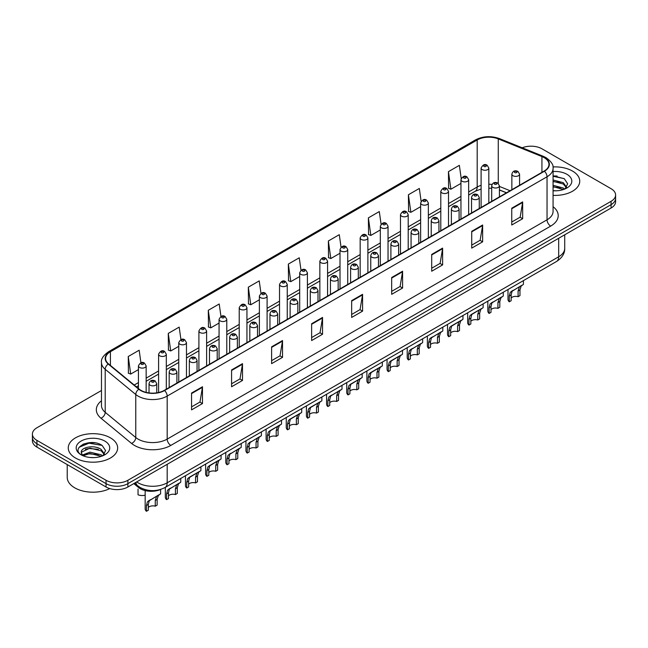 <?xml version="1.0" encoding="UTF-8"?>
<svg xmlns="http://www.w3.org/2000/svg" width="648" height="648" viewBox="0 0 648 648"><rect width="100%" height="100%" fill="white"/><g stroke="black" fill="none" stroke-linecap="round" stroke-linejoin="round"><path stroke-width="0.97" d="M506.428 192.829L499.414 189.994M160.542 489.467A15.439 8.91 180 0 1 138.534 487.49L133.796 483.586M572.508 171.064A24.697 14.256 0 0 0 552.971 166.933A24.697 14.256 0 0 1 572.508 171.064A24.697 14.256 0 0 1 579.741 181.148A24.697 14.256 0 0 0 572.508 171.064M110.419 437.846A24.697 14.256 0 0 0 83.503 434.759A24.697 14.256 0 0 0 68.259 447.93A24.697 14.256 0 0 0 75.492 458.015A24.697 14.256 0 0 0 102.408 461.109A24.697 14.256 0 0 0 117.653 447.93A24.697 14.256 0 0 0 110.419 437.846A24.697 14.256 0 0 0 83.503 434.759A24.697 14.256 0 0 0 68.259 447.93A24.697 14.256 0 0 0 75.492 458.015A24.697 14.256 0 0 0 102.408 461.109A24.697 14.256 0 0 0 117.653 447.93A24.697 14.256 0 0 0 110.419 437.846M544.134 157.618A16.467 9.509 180 0 1 548.953 164.341A16.467 9.509 180 0 1 544.134 171.064L164.268 390.371A16.467 9.509 180 0 1 139.142 389.1L108.572 363.901A16.467 9.509 180 0 1 105.592 358.449A16.467 9.509 180 0 1 110.411 351.726L477.187 139.968A16.467 9.509 180 0 1 498.272 138.907L541.931 156.549A16.467 9.509 180 0 1 544.134 157.618M544.417 157.448A16.88 9.744 0 0 0 542.165 156.354L498.515 138.713A16.88 9.744 0 0 0 476.896 139.798L110.12 351.556A16.88 9.744 0 0 0 108.232 364.038L138.802 389.237A16.88 9.744 0 0 0 164.56 390.541L544.417 171.234A16.88 9.744 0 0 0 544.417 157.448M101.477 390.493L36.92 427.769A15.439 8.91 0 0 0 32.4 434.071L32.4 440.794A15.439 8.91 0 0 0 36.92 447.096L106.053 487.004L106.053 483.643A15.439 8.91 0 0 0 127.883 483.643L611.08 204.671A15.439 8.91 0 0 0 615.6 198.369A15.439 8.91 0 0 1 611.08 204.671L127.883 483.643A15.439 8.91 0 0 1 106.053 483.643L36.92 443.734L106.053 483.643L106.053 480.281A15.439 8.91 0 0 0 127.883 480.281L611.08 201.309A15.439 8.91 0 0 0 615.6 195.008A15.439 8.91 0 0 0 611.08 188.706L541.947 148.797A15.439 8.91 0 0 0 522.207 147.785M32.4 437.432A15.439 8.91 0 0 0 36.92 443.734A15.439 8.91 0 0 1 32.4 437.432M191.557 393.061L191.557 409.868L202.476 403.566L202.476 386.759L191.557 393.061M191.557 406.887L199.965 402.035L202.427 387.318A4.115 2.373 -120 0 0 202.476 386.759M199.892 402.076L202.476 403.566M231.579 369.951L231.579 386.759L242.498 380.457L242.498 363.649L231.579 369.951M231.579 383.778L239.987 378.926L242.449 364.208A4.115 2.373 -120 0 0 242.498 363.649M239.914 378.967L242.498 380.457M271.609 346.85L271.609 363.649L282.52 357.348L282.52 340.548L271.609 346.85M271.609 360.669L280.009 355.817L282.479 341.107A4.115 2.373 -120 0 0 282.52 340.548M279.936 355.857L282.52 357.348M311.631 323.741L311.631 340.548L322.542 334.247L322.542 317.439L311.631 323.741M311.631 337.567L320.039 332.708L322.502 317.998A4.115 2.373 -120 0 0 322.542 317.439M319.966 332.756L322.542 334.247M511.75 208.202L511.75 225.01L522.661 218.708L522.661 201.901L511.75 208.202M511.75 222.029L520.158 217.169L522.62 202.459A4.115 2.373 -120 0 0 522.661 201.901M520.077 217.218L522.661 218.708M471.72 231.312L471.72 248.119L482.639 241.817L482.639 225.01L471.72 231.312M471.72 245.13L480.128 240.278L482.598 225.569A4.115 2.373 -120 0 0 482.639 225.01M480.055 240.327L482.639 241.817M431.698 254.421L431.698 271.22L442.616 264.919L442.616 248.119L431.698 254.421M431.698 268.24L440.105 263.388L442.568 248.67A4.115 2.373 -120 0 0 442.616 248.119M440.033 263.428L442.616 264.919M391.676 277.522L391.676 294.33L402.594 288.028L402.594 271.22L391.676 277.522M391.676 291.349L400.083 286.497L402.546 271.779A4.115 2.373 -120 0 0 402.594 271.22M400.01 286.538L402.594 288.028M351.653 300.632L351.653 317.439L362.572 311.137L362.572 294.33L351.653 300.632M351.653 314.458L360.061 309.606L362.524 294.889A4.115 2.373 -120 0 0 362.572 294.33M359.988 309.647L362.572 311.137M553.068 195.364A24.697 14.256 0 0 0 579.741 181.148A24.697 14.256 0 0 1 553.068 195.364M32.4 434.071A15.439 8.91 0 0 0 36.92 440.373L106.053 480.281M220.96 316.451L219.21 303.993L208.291 310.295L208.47 326.997M180.938 339.593L179.188 327.102L168.269 333.404L168.448 350.106M140.924 362.767L139.166 350.212L128.247 356.513L128.426 373.216M341.042 247.204L339.285 234.673L328.366 240.975L328.544 257.677M381.081 224.216L379.307 211.564L368.388 217.866L368.566 234.568M421.127 201.293L419.329 188.455L408.41 194.756L408.588 211.459M461.198 178.484L459.351 165.345L448.44 171.647L448.61 188.357M260.982 293.333L259.232 280.884L248.322 287.186L248.492 303.896M301.012 270.248L299.255 257.783L288.344 264.084L288.522 280.786M288.344 264.084L290.806 281.637L299.692 276.51M290.806 281.637L288.344 280.722M328.366 240.975L330.828 258.536L340.006 253.238M330.828 258.536L328.366 257.612M368.388 217.866L370.85 235.427L380.319 229.959M370.85 235.427L368.388 234.503M408.41 194.756L410.881 212.317L420.633 206.68M410.881 212.317L408.41 211.394M448.44 171.647L450.903 189.208L460.955 183.408M450.903 189.208L448.44 188.293M248.322 287.186L250.784 304.746L259.378 299.789M250.784 304.746L248.322 303.823M208.291 310.295L210.762 327.856L219.065 323.06M210.762 327.856L208.291 326.932M168.269 333.404L170.732 350.965L178.751 346.34M170.732 350.965L168.269 350.041M128.247 356.513L130.71 374.066L138.437 369.611M130.71 374.066L128.247 373.151M95.013 442.827A20.582 11.883 0 0 0 82.968 444.261M557.102 176.045A20.582 11.883 0 0 0 553.068 176.037M106.053 487.004A15.439 8.91 0 0 0 127.883 487.004L611.08 208.032A15.439 8.91 0 0 0 615.6 201.731L615.6 195.008M511.151 297.975A5.144 2.973 180 0 1 518.092 296.719L518.092 290.952L519.348 287.064L520.239 286.238L512.074 291.268L511.151 294.962L511.151 300.729L509.271 301.806A7.719 4.455 180 0 1 507.992 299.352L507.992 289.518M509.271 301.806L509.271 296.047L510.26 292.313L520.862 285.881M523.43 280.608L523.43 284.391L521.17 286.011L519.971 289.875L519.971 295.634L518.092 296.719M511.394 291.341L513.265 290.264L511.394 291.341M490.99 309.614A5.144 2.973 180 0 1 497.931 308.359L497.931 302.592L499.195 298.704L500.086 297.869L491.921 302.899L490.99 306.601L490.99 312.36L489.119 313.446A7.719 4.455 180 0 1 487.839 310.991L487.839 301.158M489.119 313.446L489.119 307.687L490.099 303.953L500.702 297.513M503.277 292.24L503.277 296.031L501.017 297.651L499.81 301.506L499.81 307.274L497.931 308.359M491.241 302.981L493.112 301.903L491.241 302.981M470.837 321.254A5.144 2.973 180 0 1 477.779 319.991L477.779 314.231L479.034 310.335L479.925 309.509L472.951 313.535L471.76 314.539L470.837 318.241L470.837 324L468.958 325.085A7.719 4.455 180 0 1 467.678 322.631L467.678 312.79M468.958 325.085L468.958 319.326L469.938 315.592L480.541 309.153M483.116 303.88L483.116 307.67L480.857 309.29L479.658 313.146L479.658 318.913L477.779 319.991M471.08 314.62L472.951 313.535L471.08 314.62M450.676 332.894A5.144 2.973 180 0 1 457.618 331.63L457.618 325.871L458.881 321.975L459.764 321.149L452.798 325.175L451.599 326.179L450.676 329.881L450.676 335.64L448.805 336.725A7.719 4.455 180 0 1 447.525 334.263L447.525 324.429M448.805 336.725L448.805 330.958L449.785 327.224L460.388 320.792M462.964 315.519L462.964 319.302L460.696 320.922L459.497 324.786L459.497 330.545L457.618 331.63M450.927 326.252L452.798 325.175L450.927 326.252M430.523 344.534A5.144 2.973 180 0 1 437.465 343.27L437.465 337.511L438.72 333.615L439.611 332.789L431.447 337.819L430.523 341.512L430.523 347.279L428.644 348.357A7.719 4.455 180 0 1 427.364 345.902L427.364 336.069M428.644 348.357L428.644 342.598L429.624 338.864L440.227 332.432M442.803 327.159L442.803 330.942L440.543 332.562L439.336 336.425L439.336 342.185L437.465 343.27M430.766 337.892L432.637 336.814L430.766 337.892M553.068 190.65L556.154 190.812M553.068 185.32L563.274 188.001L564.635 189.095M553.068 186.648L563.517 189.508M553.068 179.982L563.274 182.671L566.611 187.288M553.068 181.319L563.274 184L566.352 187.628M553.068 190.763A16.775 9.688 0 0 0 566.911 187.993A16.775 9.688 0 0 0 566.911 174.296A16.775 9.688 0 0 0 553.068 171.526M565.032 188.933L567.656 183.773L564.335 178.759L553.068 175.762M553.068 176.28L564.108 178.605M553.068 181.618L560.39 182.534M553.068 186.956L560.39 187.863M67.23 464.592L67.23 477.341A25.726 14.855 0 0 0 74.763 487.847A25.726 14.855 0 0 0 109.763 488.584M90.145 457.48L94.065 457.601M82.45 455.018L89.942 452.158L101.177 454.791L102.538 455.884M83.138 455.738L89.942 453.495L101.428 456.297M82.571 455.544L81.365 452.725A11.632 6.715 0 0 0 83.244 455.836M104.522 454.07L101.177 449.453C94.195 444.245 79.834 447.46 81.365 452.725L81.324 452.207M81.397 452.887L81.721 452.02L89.942 448.157L101.177 450.789L104.255 454.418M102.935 455.714L105.567 450.554L102.238 445.549C90.469 437.084 69.547 448.238 81.632 455.074L82.231 455.439M104.822 441.085A16.775 9.688 0 0 0 81.089 441.085A16.775 9.688 0 0 0 81.089 454.783A16.775 9.688 0 0 0 104.822 454.783A16.775 9.688 0 0 0 104.822 441.085M79.178 447.233L89.027 443.183L102.011 445.395M85.334 449.194L89.027 448.521L98.302 449.315M85.334 454.531L89.027 453.859L98.302 454.653M410.362 356.165A5.144 2.973 180 0 1 417.304 354.91L417.304 349.142L418.568 345.254L419.45 344.428L411.286 349.45L410.362 353.152L410.362 358.911L408.491 359.996A7.719 4.455 180 0 1 407.211 357.542L407.211 347.709M408.491 359.996L408.491 354.237L409.471 350.503L420.074 344.064M422.642 338.791L422.642 342.581L420.382 344.201L419.183 348.065L419.183 353.824L417.304 354.91M410.605 349.531L412.476 348.454L410.605 349.531M390.209 367.805A5.144 2.973 180 0 1 397.151 366.541L397.151 360.782L398.407 356.886L399.298 356.06L392.324 360.086L391.133 361.09L390.209 364.792L390.209 370.551L388.33 371.636A7.719 4.455 180 0 1 387.05 369.182L387.05 359.34M388.33 371.636L388.33 365.877L389.31 362.143L399.913 355.703M402.489 350.43L402.489 354.221L400.229 355.841L399.022 359.697L399.022 365.464L397.151 366.541M390.452 361.171L392.324 360.086L390.452 361.171M370.049 379.445A5.144 2.973 180 0 1 376.99 378.181L376.99 372.422L378.254 368.526L379.137 367.7L372.163 371.725L370.972 372.73L370.049 376.431L370.049 382.19L368.169 383.276A7.719 4.455 180 0 1 366.889 380.813L366.889 370.98M368.169 383.276L368.169 377.509L369.158 373.783L379.76 367.343M382.328 362.07L382.328 365.861L380.068 367.473L378.869 371.336L378.869 377.096L376.99 378.181M370.291 372.803L372.163 371.725L370.291 372.803M349.896 391.084A5.144 2.973 180 0 1 356.837 389.821L356.837 384.062L358.093 380.165L358.984 379.339L352.01 383.365L350.819 384.369L349.896 388.063L349.896 393.83L348.017 394.916A7.719 4.455 180 0 1 346.737 392.453L346.737 382.62M348.017 394.916L348.017 389.148L348.997 385.414L359.6 378.983M362.175 373.71L362.175 377.492L359.915 379.112L358.709 382.976L358.709 388.735L356.837 389.821M350.139 384.442L352.01 383.365L350.139 384.442M329.735 402.716A5.144 2.973 180 0 1 336.676 401.46L336.676 395.693L337.932 391.805L338.823 390.979L330.658 396.001L329.735 399.703L329.735 405.47L327.856 406.547A7.719 4.455 180 0 1 326.576 404.093L326.576 394.259M327.856 406.547L327.856 400.788L328.836 397.054L339.439 390.614M342.014 385.341L342.014 389.132L339.755 390.752L338.556 394.616L338.556 400.375L336.676 401.46M329.978 396.082L331.849 395.005L329.978 396.082M309.574 414.356A5.144 2.973 180 0 1 316.516 413.092L316.516 407.333L317.779 403.437L318.67 402.611L311.696 406.636L310.497 407.641L309.574 411.342L309.574 417.101L307.703 418.187A7.719 4.455 180 0 1 306.423 415.733L306.423 405.891M307.703 418.187L307.703 412.428L308.683 408.694L319.286 402.254M321.862 396.981L321.862 400.772L319.594 402.392L318.395 406.247L318.395 412.015L316.516 413.092M309.825 407.722L311.696 406.636L309.825 407.722M289.421 425.995A5.144 2.973 180 0 1 296.363 424.732L296.363 418.973L297.618 415.076L298.509 414.25L291.535 418.276L290.344 419.28L289.421 422.982L289.421 428.741L287.542 429.827A7.719 4.455 180 0 1 286.262 427.364L286.262 417.531M287.542 429.827L287.542 424.059L288.522 420.333L299.125 413.894M301.701 408.621L301.701 412.411L299.441 414.031L298.242 417.887L298.242 423.646L296.363 424.732M289.664 419.353L291.535 418.276L289.664 419.353M269.26 437.635A5.144 2.973 180 0 1 276.202 436.371L276.202 430.612L277.466 426.716L278.348 425.89L271.374 429.916L270.184 430.92L269.26 434.614L269.26 440.381L267.389 441.466A7.719 4.455 180 0 1 266.109 439.004L266.109 429.17M267.389 441.466L267.389 435.699L268.369 431.965L278.972 425.534M281.54 420.26L281.54 424.043L279.28 425.663L278.081 429.527L278.081 435.286L276.202 436.371M269.503 430.993L271.374 429.916L269.503 430.993M249.107 449.267A5.144 2.973 180 0 1 256.049 448.011L256.049 442.244L257.305 438.356L258.196 437.53L250.031 442.552L249.107 446.253L249.107 452.02L247.228 453.098A7.719 4.455 180 0 1 245.948 450.644L245.948 440.81M247.228 453.098L247.228 447.339L248.208 443.605L258.811 437.165M261.387 431.892L261.387 435.683L259.127 437.303L257.92 441.166L257.92 446.926L256.049 448.011M249.35 442.633L251.221 441.555L249.35 442.633M228.946 460.906A5.144 2.973 180 0 1 235.888 459.651L235.888 453.884L237.152 449.987L238.035 449.161L229.87 454.191L228.946 457.893L228.946 463.652L227.067 464.738A7.719 4.455 180 0 1 225.796 462.283L225.796 452.442M227.067 464.738L227.067 458.978L228.056 455.244L238.658 448.805M241.226 443.532L241.226 447.323L238.966 448.943L237.767 452.798L237.767 458.565L235.888 459.651M229.19 454.272L231.061 453.187L229.19 454.272M208.794 472.546A5.144 2.973 180 0 1 215.735 471.282L215.735 465.523L216.991 461.627L217.882 460.801L210.908 464.827L209.717 465.831L208.794 469.533L208.794 475.292L206.915 476.377A7.719 4.455 180 0 1 205.635 473.915L205.635 464.081M206.915 476.377L206.915 470.61L207.895 466.884L218.498 460.445M221.073 455.171L221.073 458.962L218.813 460.582L217.606 464.438L217.606 470.205L215.735 471.282M209.037 465.912L210.908 464.827L209.037 465.912M188.633 484.186A5.144 2.973 180 0 1 195.575 482.922L195.575 477.163L196.83 473.267L197.721 472.441L190.747 476.466L189.556 477.471L188.633 481.164L188.633 486.932L186.754 488.017A7.719 4.455 180 0 1 185.474 485.555L185.474 475.721M186.754 488.017L186.754 482.25L187.734 478.516L198.345 472.084M200.912 466.811L200.912 470.594L198.653 472.214L197.454 476.078L197.454 481.837L195.575 482.922M188.876 477.544L190.747 476.466L188.876 477.544M168.472 495.817A5.144 2.973 180 0 1 175.414 494.562L175.414 488.795L176.677 484.906L177.568 484.08L169.403 489.102L168.472 492.804L168.472 498.571L166.601 499.649A7.719 4.455 180 0 1 165.321 497.194L165.321 487.361M166.601 499.649L166.601 493.889L167.581 490.155L178.184 483.716M180.76 478.443L180.76 482.234L178.5 483.854L177.293 487.717L177.293 493.476L175.414 494.562M168.723 489.183L170.594 488.106L168.723 489.183M148.319 507.457A5.144 2.973 180 0 1 155.261 506.201L155.261 500.434L156.516 496.546L157.407 495.712L149.243 500.742L148.319 504.444L148.319 510.203L146.44 511.288A7.719 4.455 180 0 1 145.16 508.834L145.16 490.585M146.44 511.288L146.44 505.529L147.42 501.795L158.023 495.356M160.599 489.451L160.599 493.873L158.339 495.493L157.14 499.349L157.14 505.116L155.261 506.201M148.562 500.823L150.433 499.738L148.562 500.823M138.04 489.038L138.04 494.797A7.719 4.455 180 0 0 145.16 495.218M138.534 486.429L138.534 487.49M553.068 206.688A25.726 14.855 180 0 1 550.679 226.103L170.821 445.411A5.144 2.973 60 0 1 167.184 439.109L547.042 219.802A20.582 11.883 0 0 0 553.068 211.394L553.068 168.375A20.582 11.883 180 0 1 547.042 176.774A5.144 2.973 -120 0 0 544.417 171.234M170.821 445.411A25.726 14.855 180 0 1 134.436 445.411A25.726 14.855 180 0 1 131.552 443.426L100.983 418.219A25.726 14.855 180 0 1 101.477 400.788M138.073 439.109A20.582 11.883 0 0 0 167.184 439.109L167.184 396.09A20.582 11.883 180 0 1 135.764 394.502L105.195 369.295A20.582 11.883 180 0 1 101.477 362.475L101.477 405.502A20.582 11.883 0 0 0 105.195 412.314L135.764 437.522A20.582 11.883 0 0 0 138.073 439.109M553.068 168.375C553.757 165.159 551.391 161.571 545.972 157.618L543.267 156.306A5.144 2.414 112 0 0 542.165 156.354M543.267 156.306L499.616 138.656C491.087 135.635 482.995 136.072 475.34 139.968A5.144 2.973 60 0 1 476.896 139.798M110.12 351.556A5.144 2.973 -120 0 0 108.572 351.718C103.226 355.558 100.861 359.146 101.477 362.475M108.232 364.038A5.144 3.443 129.5 0 0 105.195 369.295L105.195 412.314A5.144 3.443 -50.5 0 1 100.983 418.219M499.616 138.656A5.144 2.414 112 0 0 498.515 138.713M138.802 389.237A5.144 3.443 129.5 0 0 135.764 394.502L135.764 437.522A5.144 3.443 -50.5 0 1 131.552 443.426M164.56 390.541A5.144 2.973 60 0 1 167.184 396.09L547.042 176.774L547.042 219.802A5.144 2.973 60 0 0 550.679 226.103M127.883 480.281L127.883 487.004M611.08 201.309L611.08 208.032M36.92 440.373L36.92 447.096M110.411 351.726L110.411 365.423M541.931 156.549L541.931 172.336M498.272 138.907L498.272 183.4M510.065 190.731L499.414 186.422M492.026 184.421A16.467 9.509 0 0 0 488.827 184.243M481.108 185.352A16.467 9.509 0 0 0 477.187 187.029L468.666 191.946M477.187 139.968L477.187 187.029A9.258 5.346 60 0 1 475.268 191.265L468.666 195.072M460.955 196.401L448.513 203.577M440.794 208.032L428.352 215.217M420.633 219.672L408.2 226.857M400.48 231.312L388.039 238.496M380.319 242.951L367.886 250.128M360.166 254.591L347.725 261.768M340.006 266.223L327.572 273.407M319.853 277.862L307.411 285.047M299.692 289.502L287.25 296.679M279.531 301.142L267.098 308.318M259.378 312.773L246.937 319.958M239.217 324.413L226.784 331.598M219.065 336.053L206.623 343.229M198.904 347.692L186.47 354.869M178.751 359.324L166.309 366.509M158.59 370.964L146.148 378.149M138.437 382.604L134.209 385.042M506.542 192.764L500.118 190.164A9.258 4.342 -68 0 1 499.414 189.702M351.653 301.166L362.524 294.889M391.676 278.057L402.546 271.779M431.698 254.948L442.568 248.67M471.72 231.846L482.598 225.569M511.75 208.737L522.62 202.459M311.631 324.275L322.502 317.998M271.609 347.377L282.479 341.107M231.579 370.486L242.449 364.208M191.557 393.595L202.427 387.318M136.688 481.918A20.582 11.883 0 0 0 138.073 482.8A20.582 11.883 0 0 0 167.184 482.8L558.681 256.77A20.582 11.883 0 0 0 564.716 248.37C564.862 253.473 562.14 257.847 556.551 261.484L165.046 487.515A10.295 5.945 60 0 0 167.184 482.8L167.184 464.316M558.681 238.286L558.681 256.77A10.295 5.945 60 0 1 556.551 261.484M135.853 482.404A10.295 6.885 129.5 0 0 137.651 485.749L134.525 483.173M512.981 175.73A3.856 2.228 180 0 1 511.855 174.15C512.843 170.983 514.86 170.068 517.906 171.396L519.575 174.15A3.856 2.228 180 0 1 517.193 176.207A3.856 2.228 180 0 1 512.981 175.73M516.626 171.526A1.288 0.745 0 0 0 514.804 171.526A1.288 0.745 0 0 0 514.804 172.579A1.288 0.745 0 0 0 516.626 172.579A1.288 0.745 0 0 0 516.626 171.526M520.239 286.238L522.11 285.152M518.092 290.952L519.971 289.875M509.271 296.047L511.151 294.962M488.827 202.994L488.827 168.035A3.856 2.228 180 0 1 486.445 170.092A3.856 2.228 180 0 1 482.242 169.614A3.856 2.228 180 0 1 481.108 168.035L481.108 207.449M484.056 166.463A1.288 0.745 0 0 0 485.879 166.463A1.288 0.745 0 0 0 485.879 165.41A1.288 0.745 0 0 0 484.056 165.41A1.288 0.745 0 0 0 484.056 166.463M492.828 187.361A3.856 2.228 180 0 1 491.694 185.79C492.683 182.623 494.699 181.707 497.753 183.036L499.414 185.79A3.856 2.228 180 0 1 497.032 187.847A3.856 2.228 180 0 1 492.828 187.361M496.465 183.165A1.288 0.745 0 0 0 494.643 183.165A1.288 0.745 0 0 0 494.643 184.21A1.288 0.745 0 0 0 496.465 184.21A1.288 0.745 0 0 0 496.465 183.165M500.086 297.869L501.957 296.792M497.931 302.592L499.81 301.506M489.119 307.687L490.99 306.601M472.667 199.001A3.856 2.228 180 0 1 471.541 197.429C472.522 194.262 474.547 193.339 477.592 194.675L479.261 197.429A3.856 2.228 180 0 1 476.879 199.487A3.856 2.228 180 0 1 472.667 199.001M476.304 194.797A1.288 0.745 0 0 0 474.49 194.797A1.288 0.745 0 0 0 474.49 195.85A1.288 0.745 0 0 0 476.304 195.85A1.288 0.745 0 0 0 476.304 194.797M479.925 309.509L481.796 308.432M477.779 314.231L479.658 313.146M468.958 319.326L470.837 318.241M452.515 210.641A3.856 2.228 180 0 1 451.381 209.061C452.369 205.894 454.386 204.979 457.439 206.307L459.1 209.061A3.856 2.228 180 0 1 456.719 211.118A3.856 2.228 180 0 1 452.515 210.641M456.151 206.437A1.288 0.745 0 0 0 454.329 206.437A1.288 0.745 0 0 0 454.329 207.49A1.288 0.745 0 0 0 456.151 207.49A1.288 0.745 0 0 0 456.151 206.437M459.764 321.149L461.635 320.072M457.618 325.871L459.497 324.786M448.805 330.958L450.676 329.881M432.354 222.28A3.856 2.228 180 0 1 431.228 220.701C432.208 217.534 434.233 216.618 437.279 217.947L438.939 220.701A3.856 2.228 180 0 1 436.558 222.758A3.856 2.228 180 0 1 432.354 222.28M435.991 218.076A1.288 0.745 0 0 0 434.176 218.076A1.288 0.745 0 0 0 434.176 219.129A1.288 0.745 0 0 0 435.991 219.129A1.288 0.745 0 0 0 435.991 218.076M439.611 332.789L441.482 331.703M437.465 337.511L439.336 336.425M428.644 342.598L430.523 341.512M468.666 214.626L468.666 179.674A3.856 2.228 180 0 1 466.285 181.732A3.856 2.228 180 0 1 462.081 181.254A3.856 2.228 180 0 1 460.955 179.674L460.955 219.089M463.903 178.103A1.288 0.745 0 0 0 465.718 178.103A1.288 0.745 0 0 0 465.718 177.05A1.288 0.745 0 0 0 463.903 177.05A1.288 0.745 0 0 0 463.903 178.103M448.513 226.265L448.513 191.314A3.856 2.228 180 0 1 446.132 193.371A3.856 2.228 180 0 1 441.928 192.885A3.856 2.228 180 0 1 440.794 191.314L440.794 230.72M443.742 189.734A1.288 0.745 0 0 0 445.565 189.734A1.288 0.745 0 0 0 445.565 188.69A1.288 0.745 0 0 0 443.742 188.69A1.288 0.745 0 0 0 443.742 189.734M428.352 237.905L428.352 202.954A3.856 2.228 180 0 1 425.971 205.011A3.856 2.228 180 0 1 421.767 204.525A3.856 2.228 180 0 1 420.633 202.954L420.633 242.36M423.59 201.374A1.288 0.745 0 0 0 425.404 201.374A1.288 0.745 0 0 0 425.404 200.321A1.288 0.745 0 0 0 423.59 200.321A1.288 0.745 0 0 0 423.59 201.374M412.201 233.912A3.856 2.228 180 0 1 411.067 232.34C412.055 229.173 414.072 228.258 417.126 229.586L418.786 232.34A3.856 2.228 180 0 1 416.405 234.398A3.856 2.228 180 0 1 412.201 233.912M415.838 229.716A1.288 0.745 0 0 0 414.015 229.716A1.288 0.745 0 0 0 414.015 230.761A1.288 0.745 0 0 0 415.838 230.761A1.288 0.745 0 0 0 415.838 229.716M419.45 344.428L421.322 343.343M417.304 349.142L419.183 348.065M408.491 354.237L410.362 353.152M392.04 245.552A3.856 2.228 180 0 1 390.906 243.98C391.894 240.813 393.911 239.89 396.965 241.226L398.625 243.98A3.856 2.228 180 0 1 396.244 246.038A3.856 2.228 180 0 1 392.04 245.552M395.677 241.348A1.288 0.745 0 0 0 393.863 241.348A1.288 0.745 0 0 0 393.863 242.401A1.288 0.745 0 0 0 395.677 242.401A1.288 0.745 0 0 0 395.677 241.348M399.298 356.06L401.169 354.983M397.151 360.782L399.022 359.697M388.33 365.877L390.209 364.792M371.879 257.191A3.856 2.228 180 0 1 370.753 255.612C371.741 252.445 373.758 251.529 376.804 252.858L378.473 255.612A3.856 2.228 180 0 1 376.091 257.669A3.856 2.228 180 0 1 371.879 257.191M375.524 252.987A1.288 0.745 0 0 0 373.702 252.987A1.288 0.745 0 0 0 373.702 254.04A1.288 0.745 0 0 0 375.524 254.04A1.288 0.745 0 0 0 375.524 252.987M379.137 367.7L381.008 366.622M376.99 372.422L378.869 371.336M368.169 377.509L370.049 376.431M408.2 249.545L408.2 214.585A3.856 2.228 180 0 1 405.818 216.651A3.856 2.228 180 0 1 401.606 216.165A3.856 2.228 180 0 1 400.48 214.585L400.48 254M403.429 213.014A1.288 0.745 0 0 0 405.251 213.014A1.288 0.745 0 0 0 405.251 211.961A1.288 0.745 0 0 0 403.429 211.961A1.288 0.745 0 0 0 403.429 213.014M388.039 261.176L388.039 226.225A3.856 2.228 180 0 1 385.657 228.282A3.856 2.228 180 0 1 381.453 227.804A3.856 2.228 180 0 1 380.319 226.225L380.319 265.639M383.268 224.654A1.288 0.745 0 0 0 385.09 224.654A1.288 0.745 0 0 0 385.09 223.601A1.288 0.745 0 0 0 383.268 223.601A1.288 0.745 0 0 0 383.268 224.654M367.886 272.816L367.886 237.865A3.856 2.228 180 0 1 365.504 239.922A3.856 2.228 180 0 1 361.292 239.436A3.856 2.228 180 0 1 360.166 237.865L360.166 277.271M363.115 236.285A1.288 0.745 0 0 0 364.929 236.285A1.288 0.745 0 0 0 364.929 235.24A1.288 0.745 0 0 0 363.115 235.24A1.288 0.745 0 0 0 363.115 236.285M351.726 268.831A3.856 2.228 180 0 1 350.592 267.251C351.581 264.084 353.597 263.169 356.651 264.497L358.312 267.251A3.856 2.228 180 0 1 355.93 269.309A3.856 2.228 180 0 1 351.726 268.831M355.363 264.627A1.288 0.745 0 0 0 353.541 264.627A1.288 0.745 0 0 0 353.541 265.68A1.288 0.745 0 0 0 355.363 265.68A1.288 0.745 0 0 0 355.363 264.627M358.984 379.339L360.855 378.254M356.837 384.062L358.709 382.976M348.017 389.148L349.896 388.063M331.565 280.463A3.856 2.228 180 0 1 330.44 278.891C331.428 275.724 333.445 274.809 336.49 276.137L338.159 278.891A3.856 2.228 180 0 1 335.777 280.949A3.856 2.228 180 0 1 331.565 280.463M335.21 276.267A1.288 0.745 0 0 0 333.388 276.267A1.288 0.745 0 0 0 333.388 277.312A1.288 0.745 0 0 0 335.21 277.312A1.288 0.745 0 0 0 335.21 276.267M338.823 390.979L340.694 389.894M336.676 395.693L338.556 394.616M327.856 400.788L329.735 399.703M311.413 292.102A3.856 2.228 180 0 1 310.279 290.531C311.267 287.364 313.284 286.44 316.337 287.777L317.998 290.531A3.856 2.228 180 0 1 315.617 292.588A3.856 2.228 180 0 1 311.413 292.102M315.05 287.898A1.288 0.745 0 0 0 313.227 287.898A1.288 0.745 0 0 0 313.227 288.951A1.288 0.745 0 0 0 315.05 288.951A1.288 0.745 0 0 0 315.05 287.898M318.67 402.611L320.541 401.533M316.516 407.333L318.395 406.247M307.703 412.428L309.574 411.342M291.252 303.742A3.856 2.228 180 0 1 290.126 302.162C291.106 298.995 293.131 298.08 296.176 299.408L297.845 302.162A3.856 2.228 180 0 1 295.456 304.228A3.856 2.228 180 0 1 291.252 303.742M294.889 299.538A1.288 0.745 0 0 0 293.074 299.538A1.288 0.745 0 0 0 293.074 300.591A1.288 0.745 0 0 0 294.889 300.591A1.288 0.745 0 0 0 294.889 299.538M298.509 414.25L300.38 413.173M296.363 418.973L298.242 417.887M287.542 424.059L289.421 422.982M271.099 315.382A3.856 2.228 180 0 1 269.965 313.802C270.953 310.635 272.97 309.72 276.024 311.048L277.684 313.802A3.856 2.228 180 0 1 275.303 315.86A3.856 2.228 180 0 1 271.099 315.382M274.736 311.178A1.288 0.745 0 0 0 272.913 311.178A1.288 0.745 0 0 0 272.913 312.231A1.288 0.745 0 0 0 274.736 312.231A1.288 0.745 0 0 0 274.736 311.178M278.348 425.89L280.219 424.805M276.202 430.612L278.081 429.527M267.389 435.699L269.26 434.614M347.725 284.456L347.725 249.504A3.856 2.228 180 0 1 345.344 251.562A3.856 2.228 180 0 1 341.14 251.076A3.856 2.228 180 0 1 340.006 249.504L340.006 288.911M342.954 247.925A1.288 0.745 0 0 0 344.776 247.925A1.288 0.745 0 0 0 344.776 246.872A1.288 0.745 0 0 0 342.954 246.872A1.288 0.745 0 0 0 342.954 247.925M327.572 296.096L327.572 261.136A3.856 2.228 180 0 1 325.183 263.201A3.856 2.228 180 0 1 320.979 262.715A3.856 2.228 180 0 1 319.853 261.136L319.853 300.551M322.801 259.565A1.288 0.745 0 0 0 324.616 259.565A1.288 0.745 0 0 0 324.616 258.512A1.288 0.745 0 0 0 322.801 258.512A1.288 0.745 0 0 0 322.801 259.565M307.411 307.727L307.411 272.776A3.856 2.228 180 0 1 305.03 274.833A3.856 2.228 180 0 1 300.826 274.355A3.856 2.228 180 0 1 299.692 272.776L299.692 312.19M302.64 271.204A1.288 0.745 0 0 0 304.463 271.204A1.288 0.745 0 0 0 304.463 270.151A1.288 0.745 0 0 0 302.64 270.151A1.288 0.745 0 0 0 302.64 271.204M287.25 319.367L287.25 284.415A3.856 2.228 180 0 1 284.869 286.473A3.856 2.228 180 0 1 280.665 285.987A3.856 2.228 180 0 1 279.531 284.415L279.531 323.822M282.488 282.836A1.288 0.745 0 0 0 284.302 282.836A1.288 0.745 0 0 0 284.302 281.791A1.288 0.745 0 0 0 282.488 281.791A1.288 0.745 0 0 0 282.488 282.836M267.098 331.007L267.098 296.055A3.856 2.228 180 0 1 264.716 298.112A3.856 2.228 180 0 1 260.504 297.626A3.856 2.228 180 0 1 259.378 296.055L259.378 335.462M262.327 294.476A1.288 0.745 0 0 0 264.149 294.476A1.288 0.745 0 0 0 264.149 293.431A1.288 0.745 0 0 0 262.327 293.431A1.288 0.745 0 0 0 262.327 294.476M250.938 327.013A3.856 2.228 180 0 1 249.812 325.442C250.792 322.275 252.809 321.359 255.863 322.688L257.523 325.442A3.856 2.228 180 0 1 255.142 327.499A3.856 2.228 180 0 1 250.938 327.013M254.575 322.817A1.288 0.745 0 0 0 252.761 322.817A1.288 0.745 0 0 0 252.761 323.862A1.288 0.745 0 0 0 254.575 323.862A1.288 0.745 0 0 0 254.575 322.817M258.196 437.53L260.067 436.444M256.049 442.244L257.92 441.166M247.228 447.339L249.107 446.253M230.785 338.653A3.856 2.228 180 0 1 229.651 337.082C230.639 333.914 232.656 332.991 235.71 334.328L237.371 337.082A3.856 2.228 180 0 1 234.989 339.139A3.856 2.228 180 0 1 230.785 338.653M234.422 334.449A1.288 0.745 0 0 0 232.6 334.449A1.288 0.745 0 0 0 232.6 335.502A1.288 0.745 0 0 0 234.422 335.502A1.288 0.745 0 0 0 234.422 334.449M238.035 449.161L239.906 448.084M235.888 453.884L237.767 452.798M227.067 458.978L228.946 457.893M210.624 350.293A3.856 2.228 180 0 1 209.49 348.713C210.479 345.554 212.495 344.631 215.549 345.967L217.21 348.713A3.856 2.228 180 0 1 214.828 350.779A3.856 2.228 180 0 1 210.624 350.293M214.261 346.089A1.288 0.745 0 0 0 212.447 346.089A1.288 0.745 0 0 0 212.447 347.142A1.288 0.745 0 0 0 214.261 347.142A1.288 0.745 0 0 0 214.261 346.089M217.882 460.801L219.753 459.724M215.735 465.523L217.606 464.438M206.915 470.61L208.794 469.533M190.463 361.932A3.856 2.228 180 0 1 189.338 360.353C190.326 357.186 192.343 356.27 195.388 357.599L197.057 360.353A3.856 2.228 180 0 1 194.675 362.41A3.856 2.228 180 0 1 190.463 361.932M194.108 357.728A1.288 0.745 0 0 0 192.286 357.728A1.288 0.745 0 0 0 192.286 358.781A1.288 0.745 0 0 0 194.108 358.781A1.288 0.745 0 0 0 194.108 357.728M197.721 472.441L199.592 471.355M195.575 477.163L197.454 476.078M186.754 482.25L188.633 481.164M170.311 373.564A3.856 2.228 180 0 1 169.177 371.993C170.165 368.825 172.182 367.91 175.235 369.239L176.896 371.993A3.856 2.228 180 0 1 174.514 374.05A3.856 2.228 180 0 1 170.311 373.564M173.948 369.368A1.288 0.745 0 0 0 172.125 369.368A1.288 0.745 0 0 0 172.125 370.413A1.288 0.745 0 0 0 173.948 370.413A1.288 0.745 0 0 0 173.948 369.368M177.568 484.08L179.439 482.995M175.414 488.795L177.293 487.717M166.601 493.889L168.472 492.804M150.15 385.204A3.856 2.228 180 0 1 149.024 383.632C150.004 380.465 152.029 379.542 155.075 380.878L156.743 383.632A3.856 2.228 180 0 1 154.354 385.69A3.856 2.228 180 0 1 150.15 385.204M153.787 381.008A1.288 0.745 0 0 0 151.972 381.008A1.288 0.745 0 0 0 151.972 382.053A1.288 0.745 0 0 0 153.787 382.053A1.288 0.745 0 0 0 153.787 381.008M157.407 495.712L159.278 494.635M155.261 500.434L157.14 499.349M146.44 505.529L148.319 504.444M246.937 342.646L246.937 307.687A3.856 2.228 180 0 1 244.555 309.752A3.856 2.228 180 0 1 240.351 309.266A3.856 2.228 180 0 1 239.217 307.687L239.217 347.101M242.174 306.115A1.288 0.745 0 0 0 243.988 306.115A1.288 0.745 0 0 0 243.988 305.062A1.288 0.745 0 0 0 242.174 305.062A1.288 0.745 0 0 0 242.174 306.115M226.784 354.278L226.784 319.326A3.856 2.228 180 0 1 224.402 321.384A3.856 2.228 180 0 1 220.19 320.906A3.856 2.228 180 0 1 219.065 319.326L219.065 358.741M222.013 317.755A1.288 0.745 0 0 0 223.835 317.755A1.288 0.745 0 0 0 223.835 316.702A1.288 0.745 0 0 0 222.013 316.702A1.288 0.745 0 0 0 222.013 317.755M206.623 365.918L206.623 330.966A3.856 2.228 180 0 1 204.242 333.023A3.856 2.228 180 0 1 200.038 332.537A3.856 2.228 180 0 1 198.904 330.966L198.904 370.373M201.852 329.387A1.288 0.745 0 0 0 203.674 329.387A1.288 0.745 0 0 0 203.674 328.342A1.288 0.745 0 0 0 201.852 328.342A1.288 0.745 0 0 0 201.852 329.387M186.47 377.557L186.47 342.606A3.856 2.228 180 0 1 184.081 344.663A3.856 2.228 180 0 1 179.877 344.177A3.856 2.228 180 0 1 178.751 342.606L178.751 382.012M181.699 341.026A1.288 0.745 0 0 0 183.514 341.026A1.288 0.745 0 0 0 183.514 339.981A1.288 0.745 0 0 0 181.699 339.981A1.288 0.745 0 0 0 181.699 341.026M166.309 389.197L166.309 354.237A3.856 2.228 180 0 1 163.928 356.303A3.856 2.228 180 0 1 159.724 355.817A3.856 2.228 180 0 1 158.59 354.237L158.59 392.51M161.538 352.666A1.288 0.745 0 0 0 163.361 352.666A1.288 0.745 0 0 0 163.361 351.613A1.288 0.745 0 0 0 161.538 351.613A1.288 0.745 0 0 0 161.538 352.666M146.148 392.388L146.148 365.877A3.856 2.228 180 0 1 143.767 367.934A3.856 2.228 180 0 1 139.563 367.457A3.856 2.228 180 0 1 138.437 365.877L138.437 388.525M141.386 364.306A1.288 0.745 0 0 0 143.2 364.306A1.288 0.745 0 0 0 143.2 363.253A1.288 0.745 0 0 0 141.386 363.253A1.288 0.745 0 0 0 141.386 364.306M475.34 139.968L108.572 351.718M500.118 190.164L499.414 189.896M491.694 188.268L488.827 188.155M481.108 189.038L475.268 191.265M460.955 199.527L448.513 206.712M440.794 211.167L428.352 218.352M420.633 222.807L408.2 229.991M400.48 234.446L388.039 241.623M380.319 246.078L367.886 253.263M360.166 257.718L347.725 264.902M340.006 269.357L327.572 276.542M319.853 280.997L307.411 288.174M299.692 292.637L287.25 299.813M279.531 304.268L267.098 311.453M259.378 315.908L246.937 323.093M239.217 327.548L226.784 334.724M219.065 339.188L206.623 346.364M198.904 350.819L186.47 358.004M178.751 362.459L166.309 369.644M158.59 374.099L146.148 381.275M138.437 385.738L136.445 386.88M165.046 487.515C156.767 491.678 148.489 491.678 140.203 487.515L137.651 485.749M564.716 248.37L564.716 234.803M511.855 189.694L511.855 174.15M519.575 185.239L519.575 174.15M488.827 168.035L487.166 165.281C484.923 163.669 482.906 164.584 481.108 168.035M491.694 201.334L491.694 185.79M499.414 196.879L499.414 185.79M471.541 212.973L471.541 197.429M479.261 208.518L479.261 197.429M451.381 224.613L451.381 209.061M459.1 220.15L459.1 209.061M431.228 236.245L431.228 220.701M438.939 231.79L438.939 220.701M468.666 179.674L467.005 176.92C464.77 175.308 462.753 176.224 460.955 179.674M448.513 191.314L446.853 188.56C444.609 186.94 442.592 187.863 440.794 191.314M428.352 202.954L426.692 200.2C424.456 198.58 422.431 199.495 420.633 202.954M411.067 247.884L411.067 232.34M418.786 243.429L418.786 232.34M390.906 259.524L390.906 243.98M398.625 255.069L398.625 243.98M370.753 271.164L370.753 255.612M378.473 266.701L378.473 255.612M408.2 214.585L406.531 211.831C404.295 210.219 402.278 211.135 400.48 214.585M388.039 226.225L386.378 223.471C384.134 221.859 382.118 222.774 380.319 226.225M367.886 237.865L366.217 235.111C363.982 233.491 361.965 234.414 360.166 237.865M350.592 282.795L350.592 267.251M358.312 278.34L358.312 267.251M330.44 294.435L330.44 278.891M338.159 289.98L338.159 278.891M310.279 306.075L310.279 290.531M317.998 301.62L317.998 290.531M290.126 317.714L290.126 302.162M297.845 313.259L297.845 302.162M269.965 329.346L269.965 313.802M277.684 324.891L277.684 313.802M347.725 249.504L346.064 246.75C343.821 245.13 341.804 246.054 340.006 249.504M327.572 261.136L325.904 258.39C323.668 256.77 321.651 257.685 319.853 261.136M307.411 272.776L305.751 270.022C303.507 268.41 301.49 269.325 299.692 272.776M287.25 284.415L285.59 281.661C283.354 280.041 281.329 280.965 279.531 284.415M267.098 296.055L265.429 293.301C263.193 291.681 261.176 292.604 259.378 296.055M249.812 340.986L249.812 325.442M257.523 336.531L257.523 325.442M229.651 352.625L229.651 337.082M237.371 348.17L237.371 337.082M209.49 364.265L209.49 348.713M217.21 359.81L217.21 348.713M189.338 375.897L189.338 360.353M197.057 371.442L197.057 360.353M169.177 387.536L169.177 371.993M176.896 383.081L176.896 371.993M149.024 392.923L149.024 383.632M156.743 392.858L156.743 383.632M246.937 307.687L245.276 304.941C243.041 303.321 241.016 304.236 239.217 307.687M226.784 319.326L225.115 316.572C222.88 314.96 220.863 315.876 219.065 319.326M206.623 330.966L204.962 328.212C202.719 326.6 200.702 327.515 198.904 330.966M186.47 342.606L184.802 339.852C182.566 338.232 180.549 339.155 178.751 342.606M166.309 354.237L164.649 351.491C162.405 349.871 160.388 350.787 158.59 354.237M146.148 365.877L144.488 363.123C142.252 361.511 140.235 362.426 138.437 365.877"/></g></svg>
